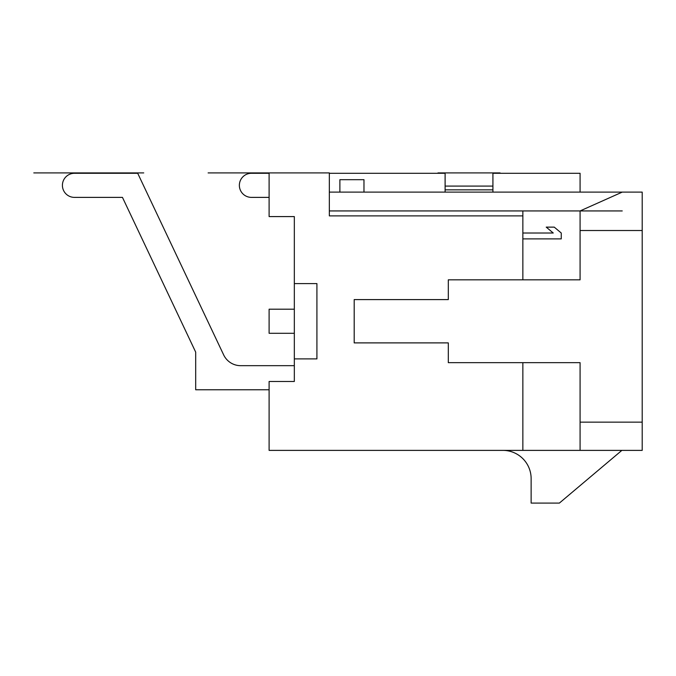 <?xml version="1.0" encoding="UTF-8"?>
<svg xmlns="http://www.w3.org/2000/svg" width="676" height="676" viewBox="0 0 676 676"><rect width="100%" height="100%" fill="white"/><g stroke="black" fill="none" stroke-linecap="round" stroke-linejoin="round"><path stroke-width="1.01" d="M522.852 215.889L522.852 210.937L580.084 210.937L580.084 279.83L522.852 279.83L522.852 215.889L329.339 215.889L329.339 172.912L269.107 172.912L269.107 216.582L294.33 216.582L294.33 381.484L269.107 381.484L269.107 450.385L642.2 450.385L642.2 422.145L580.084 422.145L580.084 362.657L448.306 362.657L448.306 342.893L354.19 342.893L448.306 342.893M269.107 173.284L251.404 173.284A12.05 12.05 0 0 0 239.363 185.334A12.05 12.05 0 0 0 251.404 197.384L269.107 197.384M294.33 365.674L240.681 365.674A18.827 18.827 0 0 1 223.663 354.9L137.71 173.284L74.461 173.284A12.05 12.05 0 0 0 62.412 185.334A12.05 12.05 0 0 0 74.461 197.384L122.457 197.384L195.685 352.12L195.685 389.765L269.107 389.765M294.33 309.202L269.107 309.202L269.107 333.293L294.33 333.293M502.902 450.385A28.24 28.24 0 0 1 531.133 478.616L531.133 503.088L559.373 503.088L621.869 450.385M522.852 279.83L448.306 279.83L448.306 299.595L354.19 299.595L354.19 342.893M522.852 450.385L522.852 362.657M294.33 358.897L316.917 358.897L316.917 283.599L294.33 283.599M580.084 450.385L580.084 422.145M522.852 238.89L561.257 238.89L561.257 233.009L554.244 227.128L546.233 227.128L553.247 233.009L522.852 233.009M580.084 210.937L622.233 192.111L363.975 192.111L363.975 179.689L339.884 179.689L339.884 192.111L329.339 192.111M339.884 192.111L363.975 192.111M622.233 192.111L642.2 192.111L642.2 422.145M492.922 173.284L580.084 173.284L580.084 192.111M445.112 173.284L329.339 173.284M445.112 172.912L500.079 172.912L437.955 172.912L445.112 172.912L445.112 192.111M492.922 172.912L492.922 192.111M445.112 186.086L492.922 186.086M580.084 230.516L642.2 230.516M448.306 299.595L354.19 299.595M329.339 210.937L622.233 210.937M269.107 172.912L208.115 172.912L269.107 172.912M143.734 172.912L33.8 172.912L143.734 172.912M445.112 189.855L492.922 189.855"/></g></svg>
